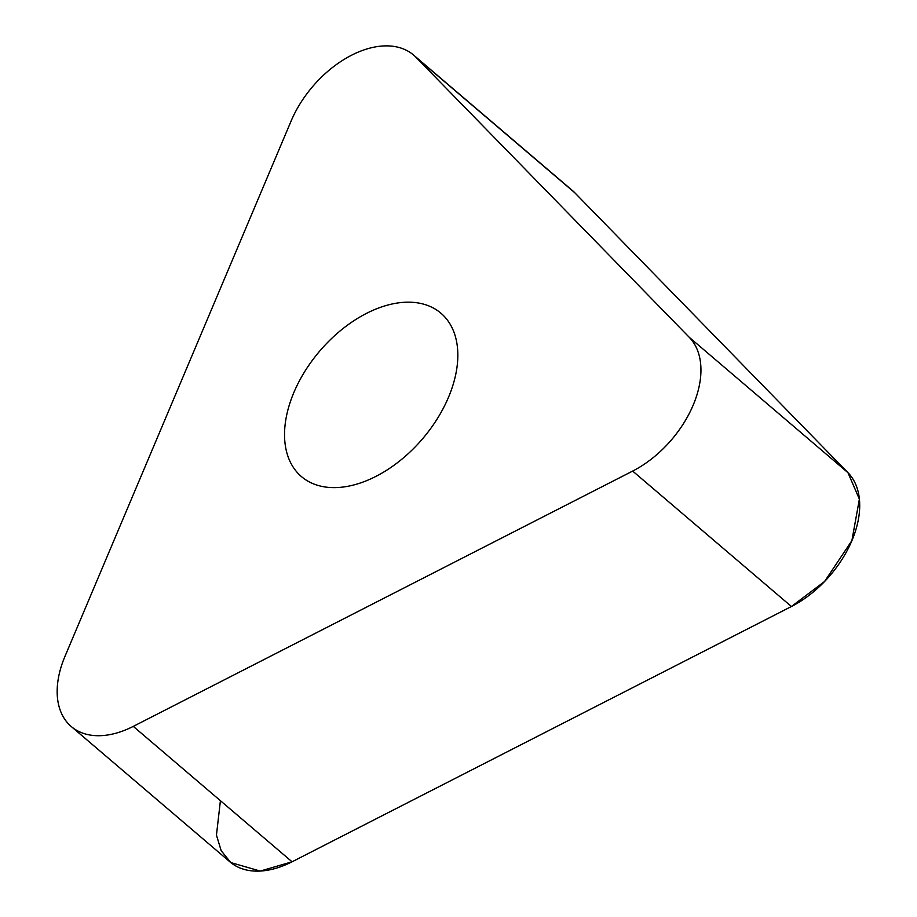 <?xml version="1.0" encoding="UTF-8"?>
<svg xmlns="http://www.w3.org/2000/svg" width="917" height="917" viewBox="0 0 917 917"><rect width="100%" height="100%" fill="white"/><g stroke="black" fill="none" stroke-linecap="round" stroke-linejoin="round"><path stroke-width="1.38" d="M298.633 473.963A107.415 67.594 130.5 0 1 321.787 348.701A107.415 67.594 130.5 0 1 440.894 313.178A107.415 67.594 130.5 0 1 422.611 438.762A107.415 67.594 130.5 0 1 301.475 476.622A107.415 67.594 130.5 0 1 298.633 473.963M689.194 337.25L415.928 57.244A89.511 56.327 -49.5 0 0 413.556 55.031A89.511 56.327 -49.5 0 0 291.09 121.067L64.969 656.377A89.511 56.327 -49.5 0 0 71.262 726.528A89.511 56.327 -49.5 0 0 133.286 726.379L632.661 471.074A89.511 56.327 -49.5 0 0 689.194 337.25L847.961 472.679A89.511 56.327 130.5 0 1 791.428 606.504L292.053 861.797A89.511 56.327 130.5 0 1 230.041 861.957L71.262 726.528M413.556 55.031L572.334 190.461A89.511 56.327 130.5 0 1 574.707 192.673L847.961 472.679M569.766 188.466L574.707 192.673L847.961 472.679L859.378 499.135L851.893 540.629L824.589 581.481L791.428 606.504L292.053 861.797L260.245 871.07L230.763 862.565L221.169 850.655L216.458 835.112L220.412 800.69M133.286 726.379L292.053 861.797M791.428 606.504L632.661 471.074M574.707 192.673L415.928 57.244"/></g></svg>
